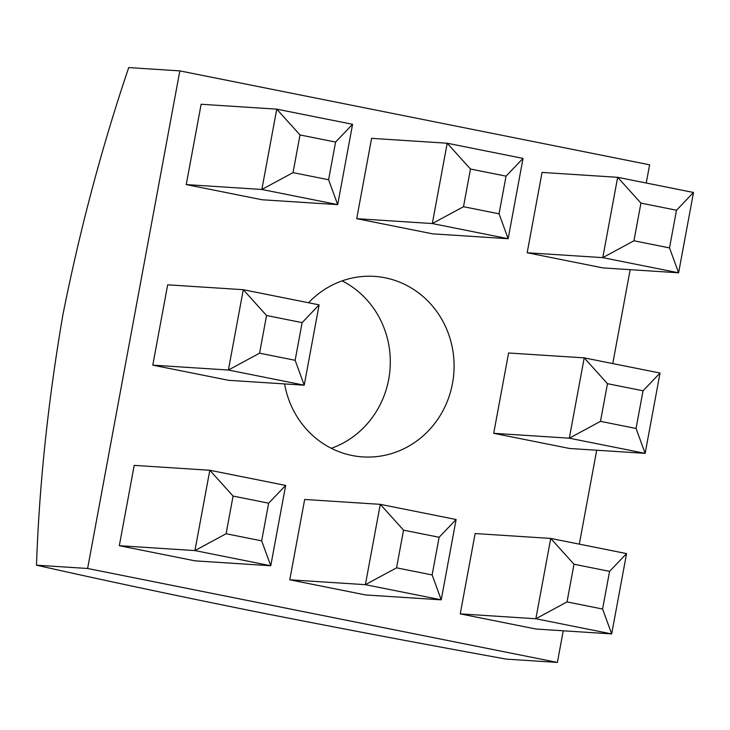 <?xml version="1.0" encoding="UTF-8"?>
<svg xmlns="http://www.w3.org/2000/svg" width="730" height="730" viewBox="0 0 730 730"><rect width="100%" height="100%" fill="white"/><g stroke="black" fill="none" stroke-linecap="round" stroke-linejoin="round"><path stroke-width="1.09" d="M342.115 280.877A90.447 85.465 -86.3 0 1 388.698 379.308A90.447 85.465 -86.3 0 1 331.301 448.302M284.572 383.925A90.447 85.465 93.7 0 0 362.783 456.907A90.447 85.465 93.7 0 0 452.49 383.423A90.447 85.465 93.7 0 0 374.426 276.387A90.447 85.465 93.7 0 0 308.553 302.749M600.489 421.356L636.058 428.464L643.039 390.787L607.47 383.679L600.489 421.356L569.309 438.192L584.201 357.864L508.591 352.991L493.708 433.319L569.537 448.476L645.147 453.357L569.309 438.192L493.708 433.319M396.563 567.83L432.133 574.939L439.113 537.262L403.544 530.153L396.563 567.83L365.383 584.666L380.275 504.339L304.666 499.466L289.783 579.793L365.611 594.95L441.221 599.832L365.383 584.666L289.783 579.793M226.099 533.739L261.668 540.857L268.649 503.18L233.08 496.071L226.099 533.739L194.928 550.584L209.811 470.257L134.21 465.375L119.318 545.702L195.156 560.868L270.766 565.75L194.928 550.584L119.318 545.702M293.031 172.627L328.6 179.735L335.581 142.058L300.012 134.95L293.031 172.627L261.86 189.471L276.743 109.144L201.133 104.262L186.25 184.59L262.079 199.755L337.689 204.628L261.86 189.471L186.25 184.59M563.241 630.793L557.382 662.42L87.609 568.487L179.835 70.883L649.609 164.816L646.233 183.02M630.173 269.671L612.762 363.577M596.702 450.227L579.301 544.142M259.57 353.183L295.139 360.301L302.12 322.623L266.55 315.506L259.57 353.183L228.39 370.028L243.282 289.701L167.672 284.819L152.78 365.146L228.618 380.312L304.227 385.194L228.39 370.028L152.78 365.146M463.495 206.709L499.055 213.817L506.045 176.149L470.476 169.031L463.495 206.709L432.315 223.553L447.207 143.226L371.597 138.344L356.705 218.671L432.543 233.837L508.153 238.719L432.315 223.553L356.705 218.671M633.95 240.79L669.519 247.908L676.5 210.231L640.931 203.113L633.95 240.79L602.779 257.635L617.662 177.308L542.052 172.426L527.169 252.753L603.007 267.919L678.608 272.801L602.779 257.635L527.169 252.753M567.018 601.912L602.588 609.021L609.577 571.344L574.008 564.235L567.018 601.912L535.847 618.757L550.739 538.43L475.13 533.548L460.238 613.875L536.076 629.041L611.685 633.914L535.847 618.757L460.238 613.875M87.609 568.487L36.5 565.184C99.837 579.474 171.541 594.704 251.613 610.873C334.541 627.289 419.431 643.376 506.273 659.117L557.382 662.42M36.5 565.184C39.237 485.094 48.016 401.737 62.835 315.104C79.981 229.111 101.944 146.602 128.726 67.58L179.835 70.883M300.012 134.95L276.743 109.144L352.581 124.301L337.689 204.628L328.6 179.735M352.581 124.301L335.581 142.058M266.55 315.506L243.282 289.701L319.11 304.866L304.227 385.194L295.139 360.301M233.08 496.071L209.811 470.257L285.649 485.423L270.766 565.75L261.668 540.857M470.476 169.031L447.207 143.226L523.036 158.392L508.153 238.719L499.055 213.817M403.544 530.153L380.275 504.339L456.113 519.505L441.221 599.832L432.133 574.939M640.931 203.113L617.662 177.308L693.5 192.474L678.608 272.801L669.519 247.908M607.47 383.679L584.201 357.864L660.039 373.03L645.147 453.357L636.058 428.464M574.008 564.235L550.739 538.43L626.568 553.586L611.685 633.914L602.588 609.021M319.11 304.866L302.12 322.623M285.649 485.423L268.649 503.18M523.036 158.392L506.045 176.149M456.113 519.505L439.113 537.262M693.5 192.474L676.5 210.231M660.039 373.03L643.039 390.787M626.568 553.586L609.577 571.344"/></g></svg>
